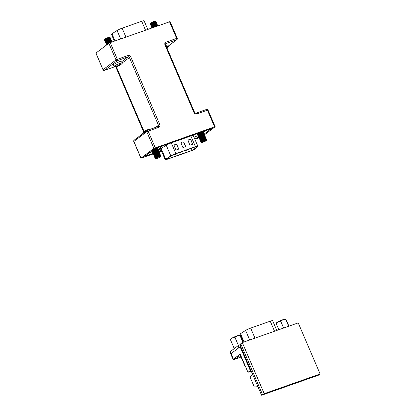 <?xml version="1.0" encoding="UTF-8"?>
<svg xmlns="http://www.w3.org/2000/svg" width="416" height="416" viewBox="0 0 416 416"><rect width="100%" height="100%" fill="white"/><g stroke="black" fill="none" stroke-linecap="round" stroke-linejoin="round"><path stroke-width="0.62" d="M243.157 342.3L240.568 336.268C239.98 335.114 239.793 334.916 240.016 335.67L237.188 335.826L234.983 337.444C233.09 337.272 231.598 338.062 230.5 339.815L230.464 339.227A5.169 0.66 -23.2 0 1 237.167 335.811A5.169 0.66 -23.2 0 1 239.886 335.187A5.169 0.66 -23.2 0 1 239.933 335.213M239.886 335.187L242.897 342.389M234.515 348.499C234.744 349.258 234.556 349.055 233.964 347.901L235.227 347.864M230.5 339.815L233.964 347.901M234.983 337.444L238.43 345.488M240.781 356.32L240.354 356.964L241.353 357.339M240.354 356.964L240.744 356.242M241.748 358.431L241.004 357.786L241.228 357.365M243.422 342.207L239.985 334.194A3.328 0.426 -23.2 0 1 240.25 333.866A3.328 0.426 -23.2 0 1 240.516 333.689L245.606 330.424A4.436 0.567 -23.2 0 1 250.656 328.084L270.234 321.183A4.436 0.567 -23.2 0 1 272.631 320.705L276.801 330.439M240.271 356.777A3.328 0.426 -23.2 0 1 239.928 356.736A3.328 0.426 -23.2 0 1 240.193 356.408A3.328 0.426 -23.2 0 1 240.682 356.091M241.015 344.432L240.1 345.124L261.56 395.2L262.616 394.831M230.802 354.042A3.328 0.426 -23.2 0 1 230.724 353.995L229.876 352.024A3.328 0.426 -23.2 0 1 230.147 351.697L237.994 345.779A3.328 0.426 -23.2 0 1 240.947 344.266M230.724 353.995A3.328 0.426 -23.2 0 1 230.989 353.668L238.836 347.75A3.328 0.426 -23.2 0 1 239.112 347.563L231.036 353.652A3.271 0.416 156.8 0 0 230.776 353.969L233.158 359.528A3.271 0.416 156.8 0 0 234.926 359.174L240.843 357.089M240.729 346.585L239.112 347.563M250.905 370.339L250.302 370.552L240.12 346.798M245.222 365.882L244.925 365.986L240.375 355.378L235.758 358.857L235.326 357.848L240.198 354.172M250.302 370.552L247.972 372.304L251.254 371.15M247.972 372.304L240.178 354.115L233.418 359.211A3.271 0.416 156.8 0 0 233.158 359.528M240.77 357.089L235.758 358.857M262.48 394.508L261.56 395.2M257.91 386.672L254.311 387.005L249.98 376.896L252.803 374.769M262.636 394.872L318.542 375.164L320.112 373.979L298.22 322.889L242.315 342.597L240.739 343.782L262.636 394.872L264.207 393.687L320.112 373.979M242.315 342.597L264.207 393.687M288.922 326.17L286.333 320.133C285.745 318.984 285.558 318.786 285.787 319.54L282.953 319.691L280.748 321.313C278.86 321.142 277.363 321.932 276.266 323.684L276.229 323.092A5.169 0.66 -23.2 0 1 282.932 319.675A5.169 0.66 -23.2 0 1 285.652 319.056A5.169 0.66 -23.2 0 1 285.698 319.077M285.652 319.056L288.662 326.258M276.266 323.684L278.85 329.716M280.748 321.313L283.629 328.032M199.295 132.886A3.099 0.395 156.8 0 0 197.444 134.025A3.099 0.395 156.8 0 0 197.491 134.139L197.818 134.228M197.834 134.202A2.772 0.354 -23.2 0 1 201.432 132.33A2.772 0.354 -23.2 0 1 202.925 132.018M202.94 132.044A2.772 0.354 156.8 0 0 202.888 132.007A2.772 0.354 156.8 0 0 201.443 132.345A2.772 0.354 156.8 0 0 197.855 134.165L197.662 134.529A3.099 0.395 156.8 0 0 197.709 134.644L198.037 134.732M203.174 132.532L203.33 132.231A3.099 0.395 156.8 0 0 203.284 132.122A3.099 0.395 156.8 0 0 201.666 132.496A3.099 0.395 156.8 0 0 197.662 134.529M198.052 134.706A2.772 0.354 -23.2 0 1 201.651 132.834A2.772 0.354 -23.2 0 1 203.143 132.522M203.154 132.548A2.772 0.354 156.8 0 0 203.102 132.512A2.772 0.354 156.8 0 0 201.656 132.85A2.772 0.354 156.8 0 0 198.068 134.67L197.876 135.034A3.099 0.395 156.8 0 0 197.928 135.148L198.255 135.242M203.388 133.037L203.549 132.74A3.099 0.395 156.8 0 0 203.502 132.626A3.099 0.395 156.8 0 0 201.885 133A3.099 0.395 156.8 0 0 197.876 135.034M198.266 135.21A2.772 0.354 -23.2 0 1 201.869 133.338A2.772 0.354 -23.2 0 1 203.362 133.032M203.372 133.058A2.772 0.354 156.8 0 0 203.32 133.016A2.772 0.354 156.8 0 0 201.874 133.354A2.772 0.354 156.8 0 0 198.286 135.174L198.094 135.538A3.099 0.395 156.8 0 0 198.141 135.652L198.468 135.746M203.606 133.541L203.767 133.245A3.099 0.395 156.8 0 0 203.715 133.13A3.099 0.395 156.8 0 0 202.103 133.51A3.099 0.395 156.8 0 0 198.094 135.538M198.484 135.72A2.772 0.354 -23.2 0 1 202.082 133.843A2.772 0.354 -23.2 0 1 203.575 133.536M203.59 133.562A2.772 0.354 156.8 0 0 203.538 133.526A2.772 0.354 156.8 0 0 202.093 133.864A2.772 0.354 156.8 0 0 198.505 135.678L198.312 136.048A3.099 0.395 156.8 0 0 198.359 136.157L198.687 136.25M204.038 134.555L204.199 134.254A3.099 0.395 156.8 0 0 204.152 134.139A3.099 0.395 156.8 0 0 202.535 134.519A3.099 0.395 156.8 0 0 198.526 136.552L198.718 136.188A2.772 0.354 156.8 0 1 202.306 134.368A2.772 0.354 156.8 0 1 203.752 134.03A2.772 0.354 156.8 0 1 203.804 134.066L203.98 133.749A3.099 0.395 156.8 0 0 203.934 133.635A3.099 0.395 156.8 0 0 202.316 134.014A3.099 0.395 156.8 0 0 198.312 136.048M198.702 136.224A2.772 0.354 -23.2 0 1 202.301 134.352A2.772 0.354 -23.2 0 1 203.793 134.04M198.526 136.552A3.099 0.395 156.8 0 0 198.578 136.661L198.9 136.755M198.916 136.729A2.772 0.354 -23.2 0 1 202.519 134.857A2.772 0.354 156.8 0 0 198.936 136.692L198.744 137.056A3.099 0.395 156.8 0 0 198.791 137.171L199.118 137.259M204.256 135.06L204.417 134.758A3.099 0.395 156.8 0 0 204.365 134.644A3.099 0.395 156.8 0 0 202.753 135.023A3.099 0.395 156.8 0 0 198.744 137.056M199.134 137.233A2.772 0.354 -23.2 0 1 202.732 135.361A2.772 0.354 -23.2 0 1 204.225 135.049M204.24 135.075A2.772 0.354 156.8 0 0 204.188 135.039A2.772 0.354 156.8 0 0 202.743 135.377A2.772 0.354 156.8 0 0 199.155 137.197L198.962 137.561A3.099 0.395 156.8 0 0 199.009 137.675L199.337 137.769M204.474 135.564L204.63 135.262A3.099 0.395 156.8 0 0 204.584 135.153A3.099 0.395 156.8 0 0 202.966 135.528A3.099 0.395 156.8 0 0 198.962 137.561M199.352 137.738A2.772 0.354 -23.2 0 1 202.951 135.866A2.772 0.354 156.8 0 0 199.368 137.701L199.176 138.065A3.099 0.395 156.8 0 0 199.228 138.18L199.55 138.273M204.688 136.068L204.849 135.772A3.099 0.395 156.8 0 0 204.802 135.658A3.099 0.395 156.8 0 0 203.185 136.032A3.099 0.395 156.8 0 0 199.176 138.065M199.566 138.242A2.772 0.354 -23.2 0 1 203.164 136.37A2.772 0.354 -23.2 0 1 204.662 136.063M204.672 136.089A2.772 0.354 156.8 0 0 204.62 136.048A2.772 0.354 156.8 0 0 203.174 136.386A2.772 0.354 156.8 0 0 199.586 138.206L199.394 138.57A3.099 0.395 156.8 0 0 199.441 138.684L199.768 138.778M204.906 136.573L205.067 136.276A3.099 0.395 156.8 0 0 205.015 136.162A3.099 0.395 156.8 0 0 203.403 136.542A3.099 0.395 156.8 0 0 199.394 138.57M199.784 138.752A2.772 0.354 -23.2 0 1 203.382 136.88A2.772 0.354 -23.2 0 1 204.875 136.568M204.89 136.594A2.772 0.354 156.8 0 0 204.833 136.557A2.772 0.354 156.8 0 0 203.393 136.895A2.772 0.354 156.8 0 0 199.805 138.71L199.612 139.079A3.099 0.395 156.8 0 0 199.659 139.188L199.987 139.282M205.124 137.082L205.28 136.781A3.099 0.395 156.8 0 0 205.234 136.666A3.099 0.395 156.8 0 0 203.616 137.046A3.099 0.395 156.8 0 0 199.612 139.079M200.002 139.256A2.772 0.354 -23.2 0 1 203.601 137.384A2.772 0.354 -23.2 0 1 205.093 137.072M205.104 137.098A2.772 0.354 156.8 0 0 205.052 137.062A2.772 0.354 156.8 0 0 203.606 137.4A2.772 0.354 156.8 0 0 200.018 139.22L199.826 139.584A3.099 0.395 156.8 0 0 199.878 139.698L200.2 139.786M205.338 137.587L205.499 137.285A3.099 0.395 156.8 0 0 205.452 137.171A3.099 0.395 156.8 0 0 203.835 137.55A3.099 0.395 156.8 0 0 199.826 139.584M200.216 139.76A2.772 0.354 -23.2 0 1 203.814 137.888A2.772 0.354 -23.2 0 1 205.312 137.576M205.322 137.602A2.772 0.354 156.8 0 0 205.27 137.566A2.772 0.354 156.8 0 0 203.824 137.904A2.772 0.354 156.8 0 0 200.236 139.724L200.044 140.088A3.099 0.395 156.8 0 0 200.091 140.202L200.418 140.291M205.556 138.091L205.717 137.79A3.099 0.395 156.8 0 0 205.665 137.68A3.099 0.395 156.8 0 0 204.053 138.055A3.099 0.395 156.8 0 0 200.044 140.088M200.434 140.265A2.772 0.354 -23.2 0 1 204.032 138.393A2.772 0.354 -23.2 0 1 205.525 138.081M205.54 138.107A2.772 0.354 156.8 0 0 205.483 138.07A2.772 0.354 156.8 0 0 204.038 138.408A2.772 0.354 156.8 0 0 200.455 140.228L200.262 140.592A3.099 0.395 156.8 0 0 200.309 140.707L200.637 140.8M205.988 139.1L206.149 138.804A3.099 0.395 156.8 0 0 206.097 138.689A3.099 0.395 156.8 0 0 204.485 139.069A3.099 0.395 156.8 0 0 200.476 141.097L200.668 140.733A2.772 0.354 156.8 0 1 204.256 138.913A2.772 0.354 156.8 0 1 205.702 138.575A2.772 0.354 156.8 0 1 205.754 138.616L205.93 138.294A3.099 0.395 156.8 0 0 205.884 138.185A3.099 0.395 156.8 0 0 204.266 138.559A3.099 0.395 156.8 0 0 200.262 140.592M200.647 140.769A2.772 0.354 -23.2 0 1 204.251 138.897A2.772 0.354 -23.2 0 1 205.743 138.59M200.476 141.097A3.099 0.395 156.8 0 0 200.522 141.211L200.85 141.305M200.866 141.274A2.772 0.354 -23.2 0 1 204.464 139.402A2.772 0.354 156.8 0 0 200.886 141.237L200.694 141.606A3.099 0.395 156.8 0 0 200.741 141.716L201.068 141.809M206.206 139.61L206.362 139.308A3.099 0.395 156.8 0 0 206.315 139.194A3.099 0.395 156.8 0 0 204.703 139.573A3.099 0.395 156.8 0 0 200.694 141.606M201.084 141.783A2.772 0.354 -23.2 0 1 204.682 139.911A2.772 0.354 -23.2 0 1 206.175 139.599M206.19 139.625A2.772 0.354 156.8 0 0 206.133 139.589A2.772 0.354 156.8 0 0 204.688 139.927A2.772 0.354 156.8 0 0 201.105 141.747L200.907 142.111A3.099 0.395 156.8 0 0 200.959 142.22L201.313 142.324M206.409 140.14L206.58 139.812A3.099 0.395 156.8 0 0 206.534 139.698A3.099 0.395 156.8 0 0 204.916 140.078A3.099 0.395 156.8 0 0 200.907 142.111M201.354 142.334A2.772 0.354 -23.2 0 1 201.302 142.298A2.772 0.354 -23.2 0 1 204.901 140.416A2.772 0.354 -23.2 0 1 206.398 140.114L206.508 140.374A2.772 0.354 156.8 0 0 205.01 140.676A2.772 0.354 156.8 0 0 201.417 142.558A2.772 0.354 156.8 0 0 202.914 142.256A2.772 0.354 156.8 0 0 206.508 140.374M204.022 134.571A2.772 0.354 156.8 0 0 203.97 134.534A2.772 0.354 156.8 0 0 202.524 134.872A2.772 0.354 -23.2 0 1 204.012 134.545M204.454 135.58A2.772 0.354 156.8 0 0 204.402 135.543A2.772 0.354 156.8 0 0 202.956 135.881A2.772 0.354 -23.2 0 1 204.443 135.554M205.972 139.121A2.772 0.354 156.8 0 0 205.92 139.084A2.772 0.354 156.8 0 0 204.474 139.422A2.772 0.354 -23.2 0 1 205.956 139.095M202.956 132.028L203.117 131.726A3.099 0.395 156.8 0 0 203.065 131.612A3.099 0.395 156.8 0 0 202.94 131.602M191.693 150.483A2.215 0.281 156.8 0 0 194.392 149.193A2.215 0.281 156.8 0 0 194.511 149.094L196.737 146.838A3.328 0.426 156.8 0 0 196.83 146.661A3.328 0.426 156.8 0 0 195.031 147.02L175.453 153.92A3.328 0.426 156.8 0 0 171.668 155.672L166.577 158.938A2.215 0.281 156.8 0 0 166.223 159.276A2.215 0.281 156.8 0 0 167.419 159.037L191.693 150.483L191.001 148.871M195.322 148.866A3.328 0.426 156.8 0 0 195.499 148.715L197.73 146.458A4.436 0.567 156.8 0 0 197.85 146.224A4.436 0.567 156.8 0 0 195.452 146.702L175.874 153.603A4.436 0.567 156.8 0 0 170.825 155.943L165.729 159.208A3.328 0.426 156.8 0 0 165.204 159.713A3.328 0.426 156.8 0 0 167.003 159.354L191.272 150.795A3.328 0.426 156.8 0 0 195.322 148.866M157.295 147.966A3.328 0.426 156.8 0 0 157.55 147.649A3.328 0.426 156.8 0 0 157.518 147.612M203.06 131.836A3.328 0.426 156.8 0 0 203.315 131.513A3.328 0.426 156.8 0 0 203.284 131.482M198.614 133.125A3.328 0.426 156.8 0 0 197.47 133.806A3.328 0.426 156.8 0 0 197.2 134.134A3.328 0.426 156.8 0 0 197.61 134.17M182.967 147.612L181.236 143.572A1.108 0.978 -127 0 1 181.735 142.236L182.66 141.908A1.108 0.978 -127 0 1 184.028 142.589L185.76 146.63L182.967 147.612M189.946 145.158L188.214 141.112A1.108 0.978 -127 0 1 188.708 139.776L189.639 139.448A1.108 0.978 -127 0 1 191.001 140.13L192.738 144.17L189.946 145.158M175.994 150.072L174.257 146.032A1.108 0.978 -127 0 1 174.756 144.695L175.687 144.362A1.108 0.978 -127 0 1 177.05 145.049L178.781 149.089L175.994 150.072M149.219 152.896L152.376 151.783A3.099 0.395 156.8 0 1 152.329 151.674A3.099 0.395 156.8 0 1 156.338 149.64A3.099 0.395 156.8 0 1 157.95 149.261A3.099 0.395 156.8 0 1 157.997 149.375L157.841 149.677M158.127 149.755L160.56 148.897M193.95 137.129L197.538 135.866A3.328 0.426 156.8 0 0 198.125 135.647M203.372 132.59L206.206 130.452M188.422 139.942A1.108 0.978 -127 0 1 188.604 139.854L189.535 139.526A1.108 0.978 -127 0 1 190.897 140.208L192.613 144.217M181.449 142.402A1.108 0.978 -127 0 1 181.626 142.314L182.556 141.986A1.108 0.978 -127 0 1 183.919 142.667L185.64 146.671M174.47 144.862A1.108 0.978 -127 0 1 174.652 144.773L175.583 144.446A1.108 0.978 -127 0 1 176.946 145.127L178.662 149.131M108.072 43.862A2.772 0.354 156.8 0 0 106.824 44.684L106.709 44.892M106.803 44.72A2.772 0.354 -23.2 0 1 108.155 43.805M106.787 44.746L106.46 44.658A3.099 0.395 -23.2 0 1 106.413 44.543A3.099 0.395 -23.2 0 1 110.422 42.51A3.099 0.395 -23.2 0 1 111.4 42.208M106.584 44.216A2.772 0.354 -23.2 0 1 110.183 42.344A2.772 0.354 156.8 0 0 106.605 44.179L106.413 44.543M106.569 44.242L106.241 44.148A3.099 0.395 -23.2 0 1 106.194 44.039A3.099 0.395 -23.2 0 1 110.204 42.006A3.099 0.395 -23.2 0 1 111.816 41.626A3.099 0.395 -23.2 0 1 111.868 41.74L111.706 42.042M111.472 41.553A2.772 0.354 156.8 0 0 111.42 41.517A2.772 0.354 156.8 0 0 109.975 41.855A2.772 0.354 156.8 0 0 106.387 43.67L106.194 44.039M106.371 43.711A2.772 0.354 -23.2 0 1 109.97 41.834A2.772 0.354 -23.2 0 1 111.462 41.527M106.356 43.737L106.028 43.644A3.099 0.395 -23.2 0 1 105.981 43.529A3.099 0.395 -23.2 0 1 109.985 41.501A3.099 0.395 -23.2 0 1 111.602 41.122A3.099 0.395 -23.2 0 1 111.649 41.236L111.493 41.532M106.153 43.202A2.772 0.354 -23.2 0 1 109.751 41.33A2.772 0.354 156.8 0 0 106.174 43.165L105.981 43.529M106.137 43.233L105.81 43.139A3.099 0.395 -23.2 0 1 105.763 43.025A3.099 0.395 -23.2 0 1 109.772 40.992A3.099 0.395 -23.2 0 1 111.384 40.617A3.099 0.395 -23.2 0 1 111.436 40.732L111.275 41.028M105.919 42.723L105.596 42.635A3.099 0.395 -23.2 0 1 105.544 42.52A3.099 0.395 -23.2 0 1 109.554 40.487A3.099 0.395 -23.2 0 1 111.171 40.113A3.099 0.395 -23.2 0 1 111.218 40.222L111.056 40.524A2.772 0.354 156.8 0 0 110.989 40.503A2.772 0.354 156.8 0 0 109.543 40.841A2.772 0.354 156.8 0 0 105.955 42.661L105.763 43.025M105.934 42.697A2.772 0.354 -23.2 0 1 109.533 40.825A2.772 0.354 -23.2 0 1 111.03 40.513M105.721 42.193A2.772 0.354 -23.2 0 1 109.32 40.321A2.772 0.354 156.8 0 0 105.737 42.156L105.544 42.52M105.706 42.219L105.378 42.13A3.099 0.395 -23.2 0 1 105.331 42.016A3.099 0.395 -23.2 0 1 109.335 39.983A3.099 0.395 -23.2 0 1 110.952 39.603A3.099 0.395 -23.2 0 1 110.999 39.718L110.843 40.019M110.609 39.53A2.772 0.354 156.8 0 0 110.552 39.494A2.772 0.354 156.8 0 0 109.112 39.832A2.772 0.354 156.8 0 0 105.524 41.652L105.331 42.016M105.503 41.688A2.772 0.354 -23.2 0 1 109.101 39.816A2.772 0.354 -23.2 0 1 110.594 39.504M105.487 41.714L105.16 41.621A3.099 0.395 -23.2 0 1 105.113 41.512A3.099 0.395 -23.2 0 1 109.122 39.478A3.099 0.395 -23.2 0 1 110.734 39.099A3.099 0.395 -23.2 0 1 110.786 39.213L110.625 39.515M110.391 39.026A2.772 0.354 156.8 0 0 110.339 38.99A2.772 0.354 156.8 0 0 108.893 39.328A2.772 0.354 156.8 0 0 105.305 41.142L105.113 41.512M105.284 41.184A2.772 0.354 -23.2 0 1 108.888 39.312A2.772 0.354 -23.2 0 1 110.38 39M105.269 41.21L104.946 41.116A3.099 0.395 -23.2 0 1 104.894 41.002A3.099 0.395 -23.2 0 1 108.904 38.974A3.099 0.395 -23.2 0 1 110.521 38.594A3.099 0.395 -23.2 0 1 110.568 38.709L110.406 39.01M110.172 38.522A2.772 0.354 156.8 0 0 110.12 38.485A2.772 0.354 156.8 0 0 108.675 38.823A2.772 0.354 156.8 0 0 105.087 40.638L104.894 41.002M105.071 40.674A2.772 0.354 -23.2 0 1 108.67 38.802A2.772 0.354 -23.2 0 1 110.162 38.496M105.056 40.706L104.728 40.612A3.099 0.395 -23.2 0 1 104.681 40.498A3.099 0.395 -23.2 0 1 108.685 38.47A3.099 0.395 -23.2 0 1 110.302 38.09A3.099 0.395 -23.2 0 1 110.349 38.204L110.193 38.501M109.959 38.012A2.772 0.354 156.8 0 0 109.907 37.976A2.772 0.354 156.8 0 0 108.462 38.314A2.772 0.354 156.8 0 0 104.874 40.134L104.681 40.498M104.853 40.17A2.772 0.354 -23.2 0 1 108.451 38.298A2.772 0.354 -23.2 0 1 109.944 37.991M104.837 40.201L104.51 40.108A3.099 0.395 -23.2 0 1 104.463 39.993A3.099 0.395 -23.2 0 1 108.472 37.96A3.099 0.395 -23.2 0 1 110.084 37.586A3.099 0.395 -23.2 0 1 110.136 37.695L109.975 37.996M109.741 37.508A2.772 0.354 156.8 0 0 109.689 37.471A2.772 0.354 156.8 0 0 108.243 37.809A2.772 0.354 156.8 0 0 104.655 39.629L104.463 39.993M104.634 39.666L104.536 39.432A2.772 0.354 -23.2 0 1 108.129 37.549A2.772 0.354 -23.2 0 1 109.632 37.248L109.73 37.482M111.691 42.058A2.772 0.354 156.8 0 0 111.639 42.021A2.772 0.354 156.8 0 0 110.193 42.359A2.772 0.354 -23.2 0 1 111.675 42.032M111.259 41.049A2.772 0.354 156.8 0 0 111.202 41.007A2.772 0.354 156.8 0 0 109.756 41.345A2.772 0.354 -23.2 0 1 111.244 41.023M110.822 40.035A2.772 0.354 156.8 0 0 110.77 39.998A2.772 0.354 156.8 0 0 109.325 40.336A2.772 0.354 -23.2 0 1 110.812 40.009M121.373 64.158L122.58 62.977A4.711 0.603 156.8 0 0 122.673 62.759L122.023 61.246A4.711 0.603 156.8 0 0 119.48 61.755A4.711 0.603 156.8 0 0 113.365 64.958L114.015 66.472A4.711 0.603 156.8 0 0 114.234 66.555L117.624 66.222L117.801 65.822M122.673 62.759A4.711 0.603 156.8 0 0 120.13 63.274A4.711 0.603 156.8 0 0 114.015 66.472M117.738 65.863L119.106 65.718L121.524 64.017L119.652 65.307L120.458 63.778L119.288 64.189L118.482 65.712L116.038 65.894L115.492 66.31L117.936 66.123M120.973 64.433L121.524 64.017M119.652 65.307L119.236 64.329M119.106 65.718L118.856 65.14M95.976 52.983L103.033 69.768L95.888 53.092L108.857 43.269L110.209 42.63L170.108 21.606L177.258 38.282L176.654 38.402L169.51 21.726M204.334 134.914L215.067 126.823L214.557 126.833L153.91 148.382L146.76 131.706L133.879 141.419L141.024 158.096L153.91 148.382M204.084 134.124L211.37 128.632L155.09 148.47L144.726 156.286L153.114 153.327M158.86 151.304L161.242 150.462M194.62 138.694L198.879 137.192M141.024 158.096L153.478 153.873M199.243 137.743L194.875 139.282M161.491 151.05L159.084 151.897A3.099 0.395 156.8 0 0 159.032 151.788A3.099 0.395 156.8 0 0 157.42 152.168A3.099 0.395 156.8 0 0 153.41 154.201A3.099 0.395 156.8 0 0 153.457 154.31L153.785 154.404M114.39 41.153L111.446 34.289A3.328 0.426 -23.2 0 1 111.712 33.961A3.328 0.426 -23.2 0 1 111.977 33.784L117.068 30.519A4.436 0.567 -23.2 0 1 122.117 28.184L141.695 21.284A4.436 0.567 -23.2 0 1 144.092 20.8L147.774 29.385M154.487 148.923A2.772 0.354 -23.2 0 1 155.667 148.46A2.772 0.354 -23.2 0 1 157.16 148.153M157.175 148.179A2.772 0.354 156.8 0 0 157.118 148.138A2.772 0.354 156.8 0 0 155.672 148.476A2.772 0.354 156.8 0 0 154.43 148.97M157.409 148.663L157.565 148.366A3.099 0.395 156.8 0 0 157.518 148.252A3.099 0.395 156.8 0 0 155.901 148.632A3.099 0.395 156.8 0 0 153.592 149.599M152.287 150.836A2.772 0.354 -23.2 0 1 155.886 148.964A2.772 0.354 -23.2 0 1 157.378 148.658M157.388 148.684A2.772 0.354 156.8 0 0 157.336 148.647A2.772 0.354 156.8 0 0 155.891 148.985A2.772 0.354 156.8 0 0 152.303 150.8L152.11 151.169A3.099 0.395 156.8 0 0 152.162 151.278L152.485 151.372M157.622 149.172L157.784 148.871A3.099 0.395 156.8 0 0 157.737 148.756A3.099 0.395 156.8 0 0 156.12 149.136A3.099 0.395 156.8 0 0 152.11 151.169M152.5 151.346A2.772 0.354 -23.2 0 1 156.099 149.474A2.772 0.354 -23.2 0 1 157.596 149.162M157.607 149.188A2.772 0.354 156.8 0 0 157.555 149.152A2.772 0.354 156.8 0 0 156.109 149.49A2.772 0.354 156.8 0 0 152.521 151.31L152.329 151.674M152.719 151.85A2.772 0.354 -23.2 0 1 156.317 149.978A2.772 0.354 -23.2 0 1 157.81 149.666M157.825 149.692A2.772 0.354 156.8 0 0 157.768 149.656A2.772 0.354 156.8 0 0 156.322 149.994A2.772 0.354 156.8 0 0 152.74 151.814L152.542 152.178A3.099 0.395 156.8 0 0 152.594 152.292L152.922 152.381M158.059 150.181L158.215 149.88A3.099 0.395 156.8 0 0 158.168 149.765A3.099 0.395 156.8 0 0 156.551 150.145A3.099 0.395 156.8 0 0 152.542 152.178M152.932 152.355A2.772 0.354 -23.2 0 1 156.536 150.483A2.772 0.354 156.8 0 0 152.953 152.318L152.76 152.682A3.099 0.395 156.8 0 0 152.807 152.797L153.135 152.89M158.491 151.19L158.647 150.894A3.099 0.395 156.8 0 0 158.6 150.779A3.099 0.395 156.8 0 0 156.988 151.154A3.099 0.395 156.8 0 0 152.979 153.187L153.171 152.823A2.772 0.354 156.8 0 1 156.759 151.003A2.772 0.354 156.8 0 1 158.205 150.665A2.772 0.354 156.8 0 1 158.257 150.701L158.434 150.384A3.099 0.395 156.8 0 0 158.382 150.275A3.099 0.395 156.8 0 0 156.77 150.649A3.099 0.395 156.8 0 0 152.76 152.682M153.15 152.859A2.772 0.354 -23.2 0 1 156.749 150.987A2.772 0.354 -23.2 0 1 158.241 150.675M152.979 153.187A3.099 0.395 156.8 0 0 153.026 153.301L153.353 153.395M153.369 153.364A2.772 0.354 -23.2 0 1 156.967 151.492A2.772 0.354 156.8 0 0 153.39 153.327L153.192 153.691A3.099 0.395 156.8 0 0 153.244 153.806L153.572 153.899M158.709 151.694L158.865 151.398A3.099 0.395 156.8 0 0 158.818 151.284A3.099 0.395 156.8 0 0 157.201 151.663A3.099 0.395 156.8 0 0 153.192 153.691M153.582 153.873A2.772 0.354 -23.2 0 1 157.186 151.996A2.772 0.354 -23.2 0 1 158.678 151.689M158.688 151.715A2.772 0.354 156.8 0 0 158.636 151.679A2.772 0.354 156.8 0 0 157.191 152.017A2.772 0.354 156.8 0 0 153.603 153.832L153.41 154.201M153.8 154.378A2.772 0.354 -23.2 0 1 157.399 152.506A2.772 0.354 156.8 0 0 153.821 154.341L153.629 154.705A3.099 0.395 156.8 0 0 153.676 154.82L154.003 154.908M159.141 152.708L159.297 152.407A3.099 0.395 156.8 0 0 159.25 152.292A3.099 0.395 156.8 0 0 157.638 152.672A3.099 0.395 156.8 0 0 153.629 154.705M154.019 154.882A2.772 0.354 -23.2 0 1 157.617 153.01A2.772 0.354 -23.2 0 1 159.11 152.698M159.12 152.724A2.772 0.354 156.8 0 0 159.068 152.688A2.772 0.354 156.8 0 0 157.622 153.026A2.772 0.354 156.8 0 0 154.034 154.846L153.842 155.21A3.099 0.395 156.8 0 0 153.894 155.324L154.222 155.412M159.359 153.213L159.515 152.911A3.099 0.395 156.8 0 0 159.468 152.802A3.099 0.395 156.8 0 0 157.851 153.176A3.099 0.395 156.8 0 0 153.842 155.21M154.232 155.386A2.772 0.354 -23.2 0 1 157.836 153.514A2.772 0.354 -23.2 0 1 159.328 153.202M159.338 153.228A2.772 0.354 156.8 0 0 159.286 153.192A2.772 0.354 156.8 0 0 157.841 153.53A2.772 0.354 156.8 0 0 154.253 155.35L154.06 155.714A3.099 0.395 156.8 0 0 154.107 155.828L154.435 155.922M159.572 153.717L159.734 153.416A3.099 0.395 156.8 0 0 159.682 153.306A3.099 0.395 156.8 0 0 158.07 153.681A3.099 0.395 156.8 0 0 154.06 155.714M154.45 155.891A2.772 0.354 -23.2 0 1 158.049 154.019A2.772 0.354 156.8 0 0 154.471 155.854L154.279 156.218A3.099 0.395 156.8 0 0 154.326 156.333L154.653 156.426M159.791 154.222L159.947 153.925A3.099 0.395 156.8 0 0 159.9 153.811A3.099 0.395 156.8 0 0 158.283 154.19A3.099 0.395 156.8 0 0 154.279 156.218M154.669 156.395A2.772 0.354 -23.2 0 1 158.267 154.523A2.772 0.354 -23.2 0 1 159.76 154.216M159.77 154.242A2.772 0.354 156.8 0 0 159.718 154.206A2.772 0.354 156.8 0 0 158.272 154.544A2.772 0.354 156.8 0 0 154.684 156.359L154.492 156.728A3.099 0.395 156.8 0 0 154.544 156.837L154.872 156.931M160.004 154.731L160.165 154.43A3.099 0.395 156.8 0 0 160.118 154.315A3.099 0.395 156.8 0 0 158.501 154.695A3.099 0.395 156.8 0 0 154.492 156.728M154.882 156.905A2.772 0.354 -23.2 0 1 158.486 155.033A2.772 0.354 156.8 0 0 154.903 156.868L154.71 157.232A3.099 0.395 156.8 0 0 154.757 157.342L155.085 157.435M160.441 155.74L160.597 155.438A3.099 0.395 156.8 0 0 160.55 155.324A3.099 0.395 156.8 0 0 158.933 155.704A3.099 0.395 156.8 0 0 154.929 157.737L155.121 157.373A2.772 0.354 156.8 0 1 158.709 155.553A2.772 0.354 156.8 0 1 160.155 155.215A2.772 0.354 156.8 0 1 160.207 155.251L160.384 154.934A3.099 0.395 156.8 0 0 160.332 154.82A3.099 0.395 156.8 0 0 158.72 155.199A3.099 0.395 156.8 0 0 154.71 157.232M155.1 157.409A2.772 0.354 -23.2 0 1 158.699 155.537A2.772 0.354 -23.2 0 1 160.191 155.225M154.929 157.737A3.099 0.395 156.8 0 0 154.976 157.851L155.303 157.94M155.319 157.914A2.772 0.354 -23.2 0 1 158.917 156.042A2.772 0.354 156.8 0 0 155.334 157.877L155.142 158.241A3.099 0.395 156.8 0 0 155.194 158.356L155.548 158.454M160.644 156.27L160.815 155.943A3.099 0.395 156.8 0 0 160.768 155.834A3.099 0.395 156.8 0 0 159.151 156.208A3.099 0.395 156.8 0 0 155.142 158.241M155.589 158.465A2.772 0.354 -23.2 0 1 155.537 158.428A2.772 0.354 -23.2 0 1 159.136 156.546A2.772 0.354 -23.2 0 1 160.633 156.244L160.742 156.504A2.772 0.354 156.8 0 0 159.245 156.806A2.772 0.354 156.8 0 0 155.646 158.688A2.772 0.354 156.8 0 0 157.149 158.387A2.772 0.354 156.8 0 0 160.742 156.504M158.038 150.197A2.772 0.354 156.8 0 0 157.986 150.16A2.772 0.354 156.8 0 0 156.541 150.498A2.772 0.354 -23.2 0 1 158.028 150.171M158.475 151.211A2.772 0.354 156.8 0 0 158.418 151.169A2.772 0.354 156.8 0 0 156.972 151.507A2.772 0.354 -23.2 0 1 158.46 151.185M158.907 152.22A2.772 0.354 156.8 0 0 158.855 152.183A2.772 0.354 156.8 0 0 157.409 152.521A2.772 0.354 -23.2 0 1 158.891 152.194M159.557 153.738A2.772 0.354 156.8 0 0 159.505 153.696A2.772 0.354 156.8 0 0 158.059 154.034A2.772 0.354 -23.2 0 1 159.541 153.712M159.988 154.747A2.772 0.354 156.8 0 0 159.936 154.71A2.772 0.354 156.8 0 0 158.491 155.048A2.772 0.354 -23.2 0 1 159.978 154.721M160.42 155.756A2.772 0.354 156.8 0 0 160.368 155.719A2.772 0.354 156.8 0 0 158.922 156.057A2.772 0.354 -23.2 0 1 160.41 155.73M157.191 148.158L157.352 147.857A3.099 0.395 156.8 0 0 157.3 147.748A3.099 0.395 156.8 0 0 157.17 147.737M142.813 133.666L142.605 133.177A4.711 0.603 -23.2 0 1 142.698 132.964A4.711 0.603 -23.2 0 1 146.604 130.811M144.191 131.602L146.13 130.239L148.668 129.678L147.295 129.823L147.41 130.088M147.581 129.735L147.295 129.823M154.991 26.842A3.099 0.395 -23.2 0 1 156.187 26.38A3.099 0.395 -23.2 0 1 157.165 26.078M157.456 25.927A2.772 0.354 156.8 0 0 157.404 25.886A2.772 0.354 156.8 0 0 155.958 26.224A2.772 0.354 156.8 0 0 153.093 27.513M153 27.544A2.772 0.354 -23.2 0 1 155.953 26.208A2.772 0.354 -23.2 0 1 157.446 25.901M152.136 27.576A2.772 0.354 -23.2 0 1 155.735 25.704A2.772 0.354 156.8 0 0 152.152 27.539L151.96 27.903A3.099 0.395 -23.2 0 1 151.96 27.903A3.099 0.395 -23.2 0 1 155.969 25.87A3.099 0.395 -23.2 0 1 157.586 25.496A3.099 0.395 -23.2 0 1 157.633 25.61L157.472 25.906M152.121 27.607L151.793 27.513A3.099 0.395 -23.2 0 1 151.746 27.399A3.099 0.395 -23.2 0 1 155.75 25.366A3.099 0.395 -23.2 0 1 157.368 24.991A3.099 0.395 -23.2 0 1 157.414 25.1L157.258 25.402M157.024 24.913A2.772 0.354 156.8 0 0 156.972 24.877A2.772 0.354 156.8 0 0 155.527 25.215A2.772 0.354 156.8 0 0 151.939 27.035L151.746 27.399M151.918 27.071A2.772 0.354 -23.2 0 1 155.516 25.199A2.772 0.354 -23.2 0 1 157.009 24.887M151.902 27.097L151.575 27.009A3.099 0.395 -23.2 0 1 151.528 26.894A3.099 0.395 -23.2 0 1 155.537 24.861A3.099 0.395 -23.2 0 1 157.149 24.482A3.099 0.395 -23.2 0 1 157.201 24.596L157.04 24.898M151.7 26.567A2.772 0.354 -23.2 0 1 155.303 24.695A2.772 0.354 156.8 0 0 151.72 26.53L151.528 26.894M151.689 26.593L151.362 26.499A3.099 0.395 -23.2 0 1 151.31 26.39A3.099 0.395 -23.2 0 1 155.319 24.357A3.099 0.395 -23.2 0 1 156.936 23.977A3.099 0.395 -23.2 0 1 156.983 24.092L156.827 24.393M151.471 26.088L151.143 25.995A3.099 0.395 -23.2 0 1 151.096 25.886A3.099 0.395 -23.2 0 1 155.1 23.852A3.099 0.395 -23.2 0 1 156.718 23.473A3.099 0.395 -23.2 0 1 156.764 23.587L156.608 23.889A2.772 0.354 156.8 0 0 156.536 23.868A2.772 0.354 156.8 0 0 155.09 24.206A2.772 0.354 156.8 0 0 151.502 26.026L151.31 26.39M151.486 26.062A2.772 0.354 -23.2 0 1 155.085 24.19A2.772 0.354 -23.2 0 1 156.577 23.878M156.374 23.4A2.772 0.354 156.8 0 0 156.322 23.364A2.772 0.354 156.8 0 0 154.877 23.702A2.772 0.354 156.8 0 0 151.289 25.516L151.096 25.886M151.268 25.553A2.772 0.354 -23.2 0 1 154.866 23.681A2.772 0.354 -23.2 0 1 156.359 23.374M151.252 25.584L150.925 25.49A3.099 0.395 -23.2 0 1 150.878 25.376A3.099 0.395 -23.2 0 1 154.887 23.348A3.099 0.395 -23.2 0 1 156.499 22.968A3.099 0.395 -23.2 0 1 156.551 23.083L156.39 23.379M156.156 22.896A2.772 0.354 156.8 0 0 156.104 22.854A2.772 0.354 156.8 0 0 154.658 23.192A2.772 0.354 156.8 0 0 151.07 25.012L150.878 25.376M151.05 25.048A2.772 0.354 -23.2 0 1 154.653 23.176A2.772 0.354 -23.2 0 1 156.146 22.87M151.039 25.08L150.712 24.986A3.099 0.395 -23.2 0 1 150.66 24.872A3.099 0.395 -23.2 0 1 154.669 22.838A3.099 0.395 -23.2 0 1 156.286 22.464A3.099 0.395 -23.2 0 1 156.333 22.573L156.177 22.875M155.938 22.386A2.772 0.354 156.8 0 0 155.886 22.35A2.772 0.354 156.8 0 0 154.44 22.688A2.772 0.354 156.8 0 0 150.857 24.508L150.66 24.872M150.836 24.544A2.772 0.354 -23.2 0 1 154.435 22.672A2.772 0.354 -23.2 0 1 155.927 22.36M150.821 24.57L150.493 24.482A3.099 0.395 -23.2 0 1 150.446 24.367A3.099 0.395 -23.2 0 1 154.456 22.334A3.099 0.395 -23.2 0 1 156.068 21.96A3.099 0.395 -23.2 0 1 156.114 22.069L155.958 22.37M155.724 21.882A2.772 0.354 156.8 0 0 155.672 21.845A2.772 0.354 156.8 0 0 154.227 22.183A2.772 0.354 156.8 0 0 150.639 24.003L150.446 24.367M150.618 24.04A2.772 0.354 -23.2 0 1 154.216 22.168A2.772 0.354 -23.2 0 1 155.709 21.856M150.602 24.066L150.275 23.977A3.099 0.395 -23.2 0 1 150.228 23.863A3.099 0.395 -23.2 0 1 154.237 21.83A3.099 0.395 -23.2 0 1 155.849 21.45A3.099 0.395 -23.2 0 1 155.901 21.564L155.74 21.866M155.506 21.377A2.772 0.354 156.8 0 0 155.454 21.341A2.772 0.354 156.8 0 0 154.008 21.679A2.772 0.354 156.8 0 0 150.42 23.499L150.228 23.863M150.4 23.535L150.301 23.301A2.772 0.354 -23.2 0 1 153.899 21.419A2.772 0.354 -23.2 0 1 155.397 21.117L155.496 21.351M157.238 25.418A2.772 0.354 156.8 0 0 157.186 25.381A2.772 0.354 156.8 0 0 155.74 25.719A2.772 0.354 -23.2 0 1 157.227 25.392M156.806 24.409A2.772 0.354 156.8 0 0 156.754 24.372A2.772 0.354 156.8 0 0 155.308 24.71A2.772 0.354 -23.2 0 1 156.796 24.383M167.138 48.027L168.345 46.842A4.711 0.603 156.8 0 0 168.438 46.628L167.794 45.115A4.711 0.603 156.8 0 0 165.859 45.417M168.438 46.628A4.711 0.603 156.8 0 0 166.509 46.935M166.738 48.303L167.289 47.887L166.738 48.303M143.676 131.981L115.658 66.612M142.698 132.964L143.77 131.898L115.773 66.56M240.516 333.689L244.067 341.978M237.994 345.779L238.836 347.75M233.418 359.211L231.036 353.652M230.147 351.697L230.989 353.668M245.606 330.424L249.709 339.992M250.656 328.084L254.966 338.135M270.234 321.183L274.539 331.235M195.452 146.702L190.861 135.99L171.283 142.891A4.436 0.567 156.8 0 0 166.234 145.231L161.138 148.496A3.328 0.426 156.8 0 0 160.612 149.001L159.827 148.403L160.924 148.143M175.874 153.603L171.283 142.891A1.108 0.504 -109.4 0 1 171.236 142.776M159.957 148.424A4.436 0.567 -23.2 0 1 159.864 147.753L163.207 145.61M165.729 159.208L161.138 148.496A1.108 0.874 -122.7 0 0 159.864 147.753M197.85 146.224L193.258 135.512A4.436 0.567 156.8 0 0 190.861 135.99A1.108 0.504 70.6 0 1 190.814 135.876M170.825 155.943L166.234 145.231A1.108 0.874 -122.7 0 0 165.818 144.69M167.419 159.037L167.206 158.532M194.511 149.094L193.804 147.451M168.215 46.103L176.67 39.728L165.584 43.789M195.998 113.183L206.56 109.465A1.108 0.504 -109.4 0 1 206.622 109.429L195.926 113.199A1.108 0.504 70.6 0 1 196.716 113.927L208.01 110.037A1.108 1.108 0 0 0 206.622 109.429A1.108 0.504 -109.4 0 1 207.412 110.157L214.557 126.833M147.394 130.317L157.955 126.594A1.108 0.504 70.6 0 1 158.018 126.563A1.108 0.504 70.6 0 1 158.808 127.291A2.215 1.95 53 0 0 159.801 124.613L158.454 125.258L129.428 57.543L122.632 62.665M155.584 127.421L158.454 125.258A1.108 0.978 53 0 1 158.189 126.469L147.321 130.333A1.108 0.504 70.6 0 1 148.112 131.061L155.256 147.737M118.378 65.874L116.548 67.257L144.128 131.612M122.08 61.37L128.066 56.862L117.369 60.632L104.484 70.346L115.222 66.544M103.033 69.768A1.108 1.108 0 0 0 104.421 70.377A1.108 0.504 70.6 0 0 104.484 70.346A1.108 0.978 -127 0 1 103.121 69.659L116.007 59.946L108.857 43.269M193.986 112.564L164.965 44.85L165.563 44.725L194.589 112.44L193.986 112.564A2.215 1.95 53 0 0 196.716 113.927M165.563 44.725L165.74 43.623A1.108 0.978 -127 0 1 165.974 43.498A1.108 0.504 -109.4 0 0 165.958 42.172A2.215 1.95 53 0 0 164.965 44.85M165.958 42.172L176.654 38.402A1.108 0.504 -109.4 0 1 176.67 39.728A1.108 0.978 53 0 0 176.904 39.603A1.108 1.108 0 0 0 177.258 38.282M110.209 42.63L117.354 59.301L128.055 55.531A1.108 0.504 70.6 0 1 128.066 56.862A1.108 0.978 -127 0 1 129.428 57.543L130.78 56.898A2.215 1.95 53 0 0 128.055 55.531M130.78 56.898L159.801 124.613M158.808 127.291L146.76 131.706A1.108 0.978 53 0 1 147.259 130.364A1.108 0.504 70.6 0 1 147.321 130.333A1.108 1.108 0 0 0 147.025 130.494L134.139 140.202A1.108 1.108 0 0 0 133.786 141.528L133.879 141.419A1.108 0.978 -127 0 1 134.139 140.202M195.863 113.235A1.108 0.504 70.6 0 1 195.926 113.199C195.718 113.469 195.27 113.214 194.589 112.44M116.007 59.946A1.108 0.978 53 0 0 117.369 60.632A1.108 0.504 70.6 0 0 117.354 59.301L116.007 59.946M115.294 66.539A1.108 0.978 53 0 0 115.18 66.57A1.108 0.504 70.6 0 1 115.118 66.607L104.421 70.377A1.108 0.504 70.6 0 1 104.296 70.387M115.575 66.524A1.108 0.978 53 0 1 116.548 67.257L116.459 67.366C115.991 66.685 115.544 66.435 115.118 66.607A1.108 0.504 70.6 0 1 115.045 66.622M111.977 33.784L115.034 40.924M117.068 30.519L120.676 38.938M122.117 28.184L125.934 37.086M141.695 21.284L145.512 30.186M241.249 357.1L240.994 357.63M240.708 355.836L240.292 356.699M197.605 133.723L197.444 134.025M201.417 142.558L201.302 142.298M206.133 139.589L206.534 139.698M205.92 139.084L206.315 139.194M205.702 138.575L206.097 138.689M205.483 138.07L205.884 138.185M205.27 137.566L205.665 137.68M205.052 137.062L205.452 137.171M204.833 136.557L205.234 136.666M204.62 136.048L205.015 136.162M204.402 135.543L204.802 135.658M204.188 135.039L204.584 135.153M203.97 134.534L204.365 134.644M203.752 134.03L204.152 134.139M203.538 133.526L203.934 133.635M203.32 133.016L203.715 133.13M203.102 132.512L203.502 132.626M202.888 132.007L203.284 132.122M174.819 154.159A1.082 1.082 0 0 0 176.405 153.587M179.878 152.365A1.082 1.082 0 0 0 181.475 151.798M184.948 150.576A1.082 1.082 0 0 0 186.545 150.015M190.018 148.788A1.082 1.082 0 0 0 191.61 148.226M165.204 159.713L160.612 149.001M193.258 135.512L193.341 134.581M109.689 37.471L110.084 37.586M109.907 37.976L110.302 38.09M110.12 38.485L110.521 38.594M110.339 38.99L110.734 39.099M110.552 39.494L110.952 39.603M110.77 39.998L111.171 40.113M110.989 40.503L111.384 40.617M111.202 41.007L111.602 41.122M111.42 41.517L111.816 41.626M168.23 46.14L176.904 39.603M215.16 126.714L208.01 110.037M140.936 158.205L133.786 141.528M144.03 131.69L116.459 67.366M152.272 150.868L152.006 150.795M152.703 151.876L152.376 151.783M155.646 158.688L155.537 158.428M160.368 155.719L160.768 155.834M160.155 155.215L160.55 155.324M159.936 154.71L160.332 154.82M159.718 154.206L160.118 154.315M159.505 153.696L159.9 153.811M159.286 153.192L159.682 153.306M159.068 152.688L159.468 152.802M158.855 152.183L159.25 152.292M158.922 152.204L159.084 151.902M158.636 151.679L159.032 151.788M158.418 151.169L158.818 151.284M158.205 150.665L158.6 150.779M157.986 150.16L158.382 150.275M157.768 149.656L158.168 149.765M157.555 149.152L157.95 149.261M157.336 148.647L157.737 148.756M157.118 148.138L157.518 148.252M149.968 129.397L147.649 129.719M155.454 21.341L155.849 21.45M155.672 21.845L156.068 21.96M155.886 22.35L156.286 22.464M156.104 22.854L156.499 22.968M156.322 23.364L156.718 23.473M156.536 23.868L156.936 23.977M156.754 24.372L157.149 24.482M156.972 24.877L157.368 24.991M157.186 25.381L157.586 25.496"/></g></svg>
